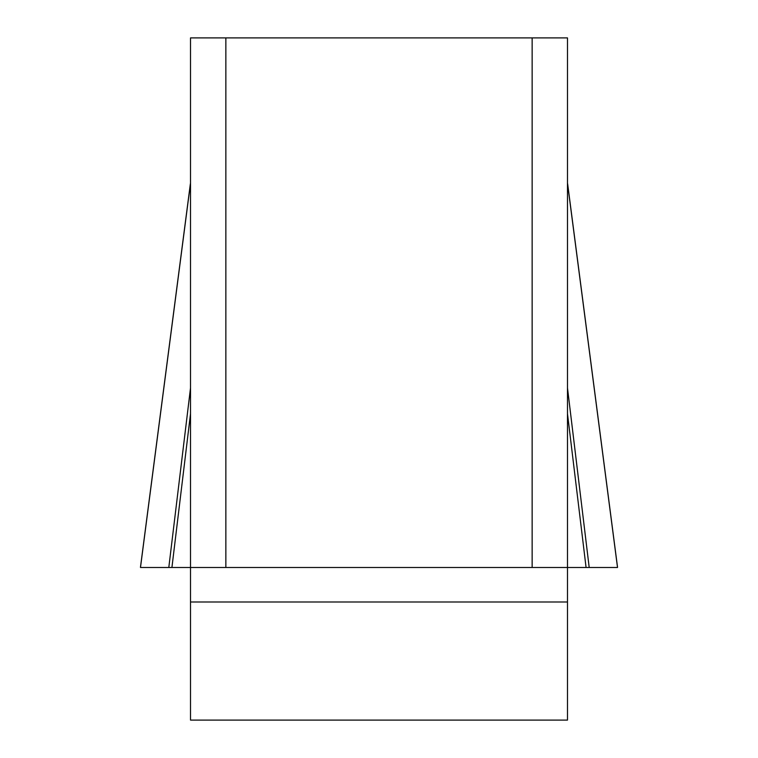 <?xml version="1.0" encoding="UTF-8"?>
<svg xmlns="http://www.w3.org/2000/svg" width="758" height="758" viewBox="0 0 758 758"><rect width="100%" height="100%" fill="white"/><g stroke="black" fill="none" stroke-linecap="round" stroke-linejoin="round"><path stroke-width="1.14" d="M617.495 567.486L140.505 567.486L617.514 567.486L168.807 567.486L190.514 567.486L190.514 37.9L225.856 37.9L225.856 567.486L190.514 567.486L190.514 720.1L567.486 720.1L567.486 567.486L532.144 567.486L532.144 37.9L567.486 37.9L567.486 567.486L586.076 567.486L567.486 413.735M225.856 37.9L532.144 37.9M225.856 567.486L532.144 567.486M190.514 387.954L168.807 567.486L140.486 567.486L190.514 183.114M567.486 387.954L589.193 567.486L586.076 567.486M171.924 567.486L190.514 413.735M567.486 601.994L190.514 601.994M617.514 567.486L567.486 183.114M140.467 567.23L190.362 183.834M617.533 567.23L567.638 183.834"/></g></svg>
